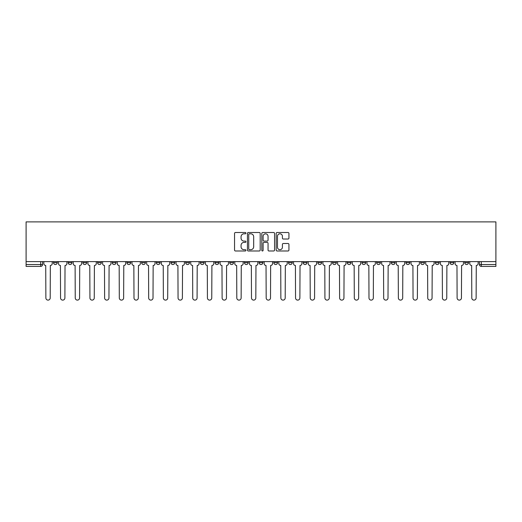 <?xml version="1.0" encoding="UTF-8"?>
<svg xmlns="http://www.w3.org/2000/svg" width="522" height="522" viewBox="0 0 522 522"><rect width="100%" height="100%" fill="white"/><g stroke="black" fill="none" stroke-linecap="round" stroke-linejoin="round"><path stroke-width="0.78" d="M245.934 233.151A0.646 0.646 0 0 0 245.288 232.505L235.474 232.505A0.927 0.927 0 0 0 234.548 233.432L234.548 250.064A0.927 0.927 0 0 0 235.474 250.991L245.288 250.991A0.646 0.646 0 0 0 245.934 250.338A0.646 0.646 0 0 0 245.288 249.692L244.022 249.692A2.956 2.956 0 0 1 241.06 246.736L241.06 245.353A2.956 2.956 0 0 1 244.022 242.391L245.288 242.391A0.646 0.646 0 0 0 245.934 241.745A0.646 0.646 0 0 0 245.288 241.099L244.022 241.099A2.956 2.956 0 0 1 241.06 238.143L241.06 236.76A2.956 2.956 0 0 1 244.022 233.797L245.288 233.797A0.646 0.646 0 0 0 245.934 233.151M450.049 261.613L450.049 262.651L453.814 262.651A1.886 1.886 0 0 1 451.935 264.53A1.886 1.886 0 0 1 450.049 262.651L450.049 261.613M435.361 261.613L435.361 262.651L439.126 262.651A1.886 1.886 0 0 1 437.247 264.53A1.886 1.886 0 0 1 435.361 262.651L435.361 261.613M347.241 261.613L347.241 262.651L351.006 262.651A1.886 1.886 0 0 1 349.12 264.53A1.886 1.886 0 0 1 347.241 262.651L347.241 261.613M332.553 261.613L332.553 262.651L336.318 262.651A1.886 1.886 0 0 1 334.439 264.53A1.886 1.886 0 0 1 332.553 262.651L332.553 261.613M317.865 261.613L317.865 262.651L321.63 262.651A1.886 1.886 0 0 1 319.751 264.53A1.886 1.886 0 0 1 317.865 262.651L317.865 261.613M288.49 261.613L288.49 262.651L292.255 262.651A1.886 1.886 0 0 1 290.376 264.53A1.886 1.886 0 0 1 288.49 262.651L288.49 261.613M259.114 262.651L259.114 261.613L259.114 262.651A1.886 1.886 0 0 0 261 264.53A1.886 1.886 0 0 1 259.114 262.651L262.886 262.651A1.886 1.886 0 0 1 261 264.53A1.886 1.886 0 0 0 262.886 262.651L262.886 261.613L262.886 262.651M244.433 262.651L244.433 261.613L244.433 262.651A1.886 1.886 0 0 0 246.312 264.53A1.886 1.886 0 0 1 244.433 262.651L248.198 262.651A1.886 1.886 0 0 1 246.312 264.53M229.745 262.651L229.745 261.613L229.745 262.651A1.886 1.886 0 0 0 231.624 264.53A1.886 1.886 0 0 1 229.745 262.651L233.51 262.651A1.886 1.886 0 0 1 231.624 264.53A1.886 1.886 0 0 0 233.51 262.651L233.51 261.613L233.51 262.651M215.057 261.613L215.057 262.651L218.822 262.651A1.886 1.886 0 0 1 216.937 264.53A1.886 1.886 0 0 1 215.057 262.651L215.057 261.613M200.37 261.613L200.37 262.651L204.135 262.651A1.886 1.886 0 0 1 202.249 264.53A1.886 1.886 0 0 1 200.37 262.651L200.37 261.613M185.682 261.613L185.682 262.651L189.447 262.651A1.886 1.886 0 0 1 187.561 264.53A1.886 1.886 0 0 1 185.682 262.651L185.682 261.613M170.994 262.651L170.994 261.613L170.994 262.651A1.886 1.886 0 0 0 172.88 264.53A1.886 1.886 0 0 1 170.994 262.651L174.759 262.651A1.886 1.886 0 0 1 172.88 264.53M141.619 262.651L141.619 261.613L141.619 262.651A1.886 1.886 0 0 0 143.504 264.53A1.886 1.886 0 0 1 141.619 262.651L145.384 262.651A1.886 1.886 0 0 1 143.504 264.53A1.886 1.886 0 0 0 145.384 262.651L145.384 261.613L145.384 262.651M126.931 262.651L126.931 261.613L126.931 262.651A1.886 1.886 0 0 0 128.817 264.53A1.886 1.886 0 0 1 126.931 262.651L130.696 262.651A1.886 1.886 0 0 1 128.817 264.53A1.886 1.886 0 0 0 130.696 262.651L130.696 261.613L130.696 262.651M112.243 262.651L112.243 261.613L112.243 262.651A1.886 1.886 0 0 0 114.129 264.53A1.886 1.886 0 0 1 112.243 262.651L116.014 262.651A1.886 1.886 0 0 1 114.129 264.53A1.886 1.886 0 0 0 116.014 262.651L116.014 261.613L116.014 262.651M97.562 262.651L97.562 261.613L97.562 262.651A1.886 1.886 0 0 0 99.441 264.53A1.886 1.886 0 0 1 97.562 262.651L101.327 262.651A1.886 1.886 0 0 1 99.441 264.53M82.874 262.651L82.874 261.613L82.874 262.651A1.886 1.886 0 0 0 84.753 264.53A1.886 1.886 0 0 1 82.874 262.651L86.639 262.651A1.886 1.886 0 0 1 84.753 264.53A1.886 1.886 0 0 0 86.639 262.651L86.639 261.613L86.639 262.651M68.186 262.651L68.186 261.613L68.186 262.651A1.886 1.886 0 0 0 70.065 264.53A1.886 1.886 0 0 1 68.186 262.651L71.951 262.651A1.886 1.886 0 0 1 70.065 264.53A1.886 1.886 0 0 0 71.951 262.651L71.951 261.613L71.951 262.651M288.007 239.017A0.927 0.927 0 0 0 288.934 238.097L288.934 233.432A0.927 0.927 0 0 0 288.007 232.505L277.104 232.505A0.927 0.927 0 0 0 276.177 233.432L276.177 250.064A0.927 0.927 0 0 0 277.104 250.991L288.007 250.991A0.927 0.927 0 0 0 288.934 250.064L288.934 244.427A0.927 0.927 0 0 0 288.007 243.5L283.342 243.5A0.927 0.927 0 0 0 282.415 244.427L282.415 247.219A2.473 2.473 0 0 1 279.942 249.692A2.473 2.473 0 0 1 277.476 247.219L277.476 236.27A2.473 2.473 0 0 1 279.942 233.797A2.473 2.473 0 0 1 282.415 236.27L282.415 238.097A0.927 0.927 0 0 0 283.342 239.017L288.007 239.017M495.9 261.613L26.1 261.613L26.1 221.883L495.9 221.883L495.9 266.416L481.31 266.416A1.886 1.886 0 0 1 479.424 264.53L495.9 264.53M260.191 233.432A0.927 0.927 0 0 0 259.264 232.505L248.361 232.505A0.927 0.927 0 0 0 247.441 233.432L247.441 250.064A0.927 0.927 0 0 0 248.361 250.991L259.264 250.991A0.927 0.927 0 0 0 260.191 250.064L260.191 233.432M262.736 232.505L273.639 232.505A0.927 0.927 0 0 1 274.559 233.432L274.559 250.064A0.927 0.927 0 0 1 273.639 250.991L268.974 250.991A0.927 0.927 0 0 1 268.047 250.064L268.047 243.317A0.927 0.927 0 0 0 267.12 242.391L264.028 242.391A0.927 0.927 0 0 0 263.101 243.317L263.101 250.338A0.646 0.646 0 0 1 262.455 250.991A0.646 0.646 0 0 1 261.809 250.338L261.809 233.432A0.927 0.927 0 0 1 262.736 232.505M479.424 261.613L479.424 264.53M42.576 261.613L42.576 264.53L42.576 261.613M40.69 261.613L40.69 266.416L26.1 266.416L26.1 264.53L42.576 264.53A1.886 1.886 0 0 1 40.69 266.416A1.886 1.886 0 0 0 42.576 264.53M26.1 261.613L26.1 264.53M468.502 261.613L468.502 262.651A1.886 1.886 0 0 1 466.622 264.53A1.886 1.886 0 0 1 464.737 262.651L468.502 262.651M464.737 261.613L464.737 262.651M453.814 261.613L453.814 262.651M439.126 261.613L439.126 262.651L439.126 261.613M424.438 261.613L424.438 262.651A1.886 1.886 0 0 1 422.559 264.53A1.886 1.886 0 0 1 420.673 262.651L424.438 262.651M420.673 261.613L420.673 262.651M409.757 261.613L409.757 262.651A1.886 1.886 0 0 1 407.871 264.53A1.886 1.886 0 0 1 405.986 262.651L409.757 262.651M405.986 261.613L405.986 262.651M395.069 261.613L395.069 262.651A1.886 1.886 0 0 1 393.183 264.53A1.886 1.886 0 0 1 391.304 262.651L395.069 262.651M391.304 261.613L391.304 262.651M380.381 261.613L380.381 262.651A1.886 1.886 0 0 1 378.496 264.53A1.886 1.886 0 0 1 376.616 262.651L380.381 262.651M376.616 261.613L376.616 262.651M365.694 261.613L365.694 262.651A1.886 1.886 0 0 1 363.808 264.53A1.886 1.886 0 0 1 361.929 262.651L365.694 262.651M361.929 261.613L361.929 262.651M351.006 261.613L351.006 262.651A1.886 1.886 0 0 1 349.12 264.53M336.318 261.613L336.318 262.651M321.63 262.651L321.63 261.613L321.63 262.651A1.886 1.886 0 0 1 319.751 264.53M306.943 261.613L306.943 262.651A1.886 1.886 0 0 1 305.063 264.53A1.886 1.886 0 0 1 303.178 262.651A1.886 1.886 0 0 0 305.063 264.53A1.886 1.886 0 0 0 306.943 262.651L303.178 262.651L303.178 261.613M292.255 262.651L292.255 261.613L292.255 262.651A1.886 1.886 0 0 1 290.376 264.53M277.567 261.613L277.567 262.651A1.886 1.886 0 0 1 275.688 264.53A1.886 1.886 0 0 1 273.802 262.651A1.886 1.886 0 0 0 275.688 264.53M273.802 261.613L273.802 262.651L277.567 262.651M248.198 261.613L248.198 262.651L248.198 261.613M218.822 262.651L218.822 261.613L218.822 262.651A1.886 1.886 0 0 1 216.937 264.53M204.135 262.651L204.135 261.613L204.135 262.651A1.886 1.886 0 0 1 202.249 264.53M189.447 262.651L189.447 261.613L189.447 262.651A1.886 1.886 0 0 1 187.561 264.53M174.759 261.613L174.759 262.651L174.759 261.613M160.071 262.651L160.071 261.613L160.071 262.651A1.886 1.886 0 0 1 158.192 264.53A1.886 1.886 0 0 1 156.306 262.651L160.071 262.651A1.886 1.886 0 0 1 158.192 264.53M156.306 261.613L156.306 262.651M101.327 261.613L101.327 262.651L101.327 261.613M57.263 261.613L57.263 262.651A1.886 1.886 0 0 1 55.378 264.53A1.886 1.886 0 0 1 53.498 262.651A1.886 1.886 0 0 0 55.378 264.53A1.886 1.886 0 0 0 57.263 262.651L57.263 261.613M53.498 261.613L53.498 262.651L57.263 262.651M249.379 233.797A0.646 0.646 0 0 0 248.733 234.443L248.733 249.046A0.646 0.646 0 0 0 249.379 249.692L250.717 249.692A2.956 2.956 0 0 0 253.679 246.736L253.679 236.76A2.956 2.956 0 0 0 250.717 233.797L249.379 233.797M268.047 236.316A2.473 2.473 0 0 0 265.574 233.843A2.473 2.473 0 0 0 263.101 236.316L263.101 240.179A0.927 0.927 0 0 0 264.028 241.099L267.12 241.099A0.927 0.927 0 0 0 268.047 240.179L268.047 236.316M43.848 261.613L43.848 263.59A1.886 1.886 0 0 0 45.727 265.47L45.871 297.951A2.166 2.166 0 0 0 48.037 300.117A2.166 2.166 0 0 0 50.203 297.951L50.34 265.47A1.886 1.886 0 0 0 52.226 263.59L52.226 261.613M58.536 261.613L58.536 263.59A1.886 1.886 0 0 0 60.415 265.47L60.559 297.951A2.166 2.166 0 0 0 62.725 300.117A2.166 2.166 0 0 0 64.891 297.951L65.028 265.47A1.886 1.886 0 0 0 66.914 263.59L66.914 261.613M73.224 261.613L73.224 263.59A1.886 1.886 0 0 0 75.103 265.47L75.246 297.951A2.166 2.166 0 0 0 77.413 300.117A2.166 2.166 0 0 0 79.579 297.951L79.716 265.47A1.886 1.886 0 0 0 81.602 263.59L81.602 261.613M87.911 261.613L87.911 263.59A1.886 1.886 0 0 0 89.791 265.47L89.934 297.951A2.166 2.166 0 0 0 92.1 300.117A2.166 2.166 0 0 0 94.26 297.951L94.404 265.47A1.886 1.886 0 0 0 96.289 263.59L96.289 261.613M102.593 261.613L102.593 263.59A1.886 1.886 0 0 0 104.478 265.47L104.622 297.951A2.166 2.166 0 0 0 106.788 300.117A2.166 2.166 0 0 0 108.948 297.951L109.091 265.47A1.886 1.886 0 0 0 110.977 263.59L110.977 261.613M117.28 261.613L117.28 263.59A1.886 1.886 0 0 0 119.166 265.47L119.31 297.951A2.166 2.166 0 0 0 121.469 300.117A2.166 2.166 0 0 0 123.636 297.951L123.779 265.47A1.886 1.886 0 0 0 125.665 263.59L125.665 261.613M131.968 261.613L131.968 263.59A1.886 1.886 0 0 0 133.854 265.47L133.991 297.951A2.166 2.166 0 0 0 136.157 300.117A2.166 2.166 0 0 0 138.323 297.951L138.467 265.47A1.886 1.886 0 0 0 140.346 263.59L140.346 261.613M146.656 261.613L146.656 263.59A1.886 1.886 0 0 0 148.542 265.47L148.679 297.951A2.166 2.166 0 0 0 150.845 300.117A2.166 2.166 0 0 0 153.011 297.951L153.155 265.47A1.886 1.886 0 0 0 155.034 263.59L155.034 261.613M161.344 261.613L161.344 263.59A1.886 1.886 0 0 0 163.229 265.47L163.366 297.951A2.166 2.166 0 0 0 165.533 300.117A2.166 2.166 0 0 0 167.699 297.951L167.843 265.47A1.886 1.886 0 0 0 169.722 263.59L169.722 261.613M176.031 261.613L176.031 263.59A1.886 1.886 0 0 0 177.917 265.47L178.054 297.951A2.166 2.166 0 0 0 180.22 300.117A2.166 2.166 0 0 0 182.387 297.951L182.53 265.47A1.886 1.886 0 0 0 184.41 263.59L184.41 261.613M190.719 261.613L190.719 263.59A1.886 1.886 0 0 0 192.598 265.47L192.742 297.951A2.166 2.166 0 0 0 194.908 300.117A2.166 2.166 0 0 0 197.075 297.951L197.212 265.47A1.886 1.886 0 0 0 199.097 263.59L199.097 261.613M205.407 261.613L205.407 263.59A1.886 1.886 0 0 0 207.286 265.47L207.43 297.951A2.166 2.166 0 0 0 209.596 300.117A2.166 2.166 0 0 0 211.762 297.951L211.899 265.47A1.886 1.886 0 0 0 213.785 263.59L213.785 261.613M220.095 261.613L220.095 263.59A1.886 1.886 0 0 0 221.974 265.47L222.118 297.951A2.166 2.166 0 0 0 224.284 300.117A2.166 2.166 0 0 0 226.45 297.951L226.587 265.47A1.886 1.886 0 0 0 228.473 263.59L228.473 261.613M234.783 261.613L234.783 263.59A1.886 1.886 0 0 0 236.662 265.47L236.805 297.951A2.166 2.166 0 0 0 238.972 300.117A2.166 2.166 0 0 0 241.138 297.951L241.275 265.47A1.886 1.886 0 0 0 243.161 263.59L243.161 261.613M249.464 261.613L249.464 263.59A1.886 1.886 0 0 0 251.35 265.47L251.493 297.951A2.166 2.166 0 0 0 253.659 300.117A2.166 2.166 0 0 0 255.819 297.951L255.963 265.47A1.886 1.886 0 0 0 257.848 263.59L257.848 261.613M264.152 261.613L264.152 263.59A1.886 1.886 0 0 0 266.037 265.47L266.181 297.951A2.166 2.166 0 0 0 268.341 300.117A2.166 2.166 0 0 0 270.507 297.951L270.65 265.47A1.886 1.886 0 0 0 272.536 263.59L272.536 261.613M278.839 261.613L278.839 263.59A1.886 1.886 0 0 0 280.725 265.47L280.862 297.951A2.166 2.166 0 0 0 283.028 300.117A2.166 2.166 0 0 0 285.195 297.951L285.338 265.47A1.886 1.886 0 0 0 287.217 263.59L287.217 261.613M293.527 261.613L293.527 263.59A1.886 1.886 0 0 0 295.413 265.47L295.55 297.951A2.166 2.166 0 0 0 297.716 300.117A2.166 2.166 0 0 0 299.882 297.951L300.026 265.47A1.886 1.886 0 0 0 301.905 263.59L301.905 261.613M308.215 261.613L308.215 263.59A1.886 1.886 0 0 0 310.101 265.47L310.238 297.951A2.166 2.166 0 0 0 312.404 300.117A2.166 2.166 0 0 0 314.57 297.951L314.714 265.47A1.886 1.886 0 0 0 316.593 263.59L316.593 261.613M322.903 261.613L322.903 263.59A1.886 1.886 0 0 0 324.788 265.47L324.925 297.951A2.166 2.166 0 0 0 327.092 300.117A2.166 2.166 0 0 0 329.258 297.951L329.402 265.47A1.886 1.886 0 0 0 331.281 263.59L331.281 261.613M337.59 261.613L337.59 263.59A1.886 1.886 0 0 0 339.47 265.47L339.613 297.951A2.166 2.166 0 0 0 341.779 300.117A2.166 2.166 0 0 0 343.946 297.951L344.083 265.47A1.886 1.886 0 0 0 345.969 263.59L345.969 261.613M352.278 261.613L352.278 263.59A1.886 1.886 0 0 0 354.157 265.47L354.301 297.951A2.166 2.166 0 0 0 356.467 300.117A2.166 2.166 0 0 0 358.634 297.951L358.771 265.47A1.886 1.886 0 0 0 360.656 263.59L360.656 261.613M366.966 261.613L366.966 263.59A1.886 1.886 0 0 0 368.845 265.47L368.989 297.951A2.166 2.166 0 0 0 371.155 300.117A2.166 2.166 0 0 0 373.321 297.951L373.458 265.47A1.886 1.886 0 0 0 375.344 263.59L375.344 261.613M381.654 261.613L381.654 263.59A1.886 1.886 0 0 0 383.533 265.47L383.677 297.951A2.166 2.166 0 0 0 385.843 300.117A2.166 2.166 0 0 0 388.009 297.951L388.146 265.47A1.886 1.886 0 0 0 390.032 263.59L390.032 261.613M396.335 261.613L396.335 263.59A1.886 1.886 0 0 0 398.221 265.47L398.364 297.951A2.166 2.166 0 0 0 400.531 300.117A2.166 2.166 0 0 0 402.69 297.951L402.834 265.47A1.886 1.886 0 0 0 404.72 263.59L404.72 261.613M411.023 261.613L411.023 263.59A1.886 1.886 0 0 0 412.909 265.47L413.052 297.951A2.166 2.166 0 0 0 415.212 300.117A2.166 2.166 0 0 0 417.378 297.951L417.522 265.47A1.886 1.886 0 0 0 419.407 263.59L419.407 261.613M425.711 261.613L425.711 263.59A1.886 1.886 0 0 0 427.596 265.47L427.74 297.951A2.166 2.166 0 0 0 429.9 300.117A2.166 2.166 0 0 0 432.066 297.951L432.209 265.47A1.886 1.886 0 0 0 434.089 263.59L434.089 261.613M440.398 261.613L440.398 263.59A1.886 1.886 0 0 0 442.284 265.47L442.421 297.951A2.166 2.166 0 0 0 444.587 300.117A2.166 2.166 0 0 0 446.754 297.951L446.897 265.47A1.886 1.886 0 0 0 448.776 263.59L448.776 261.613M455.086 261.613L455.086 263.59A1.886 1.886 0 0 0 456.972 265.47L457.109 297.951A2.166 2.166 0 0 0 459.275 300.117A2.166 2.166 0 0 0 461.441 297.951L461.585 265.47A1.886 1.886 0 0 0 463.464 263.59L463.464 261.613M469.774 261.613L469.774 263.59A1.886 1.886 0 0 0 471.66 265.47L471.797 297.951A2.166 2.166 0 0 0 473.963 300.117A2.166 2.166 0 0 0 476.129 297.951L476.273 265.47A1.886 1.886 0 0 0 478.152 263.59L478.152 261.613M481.31 261.613L481.31 266.416"/></g></svg>
